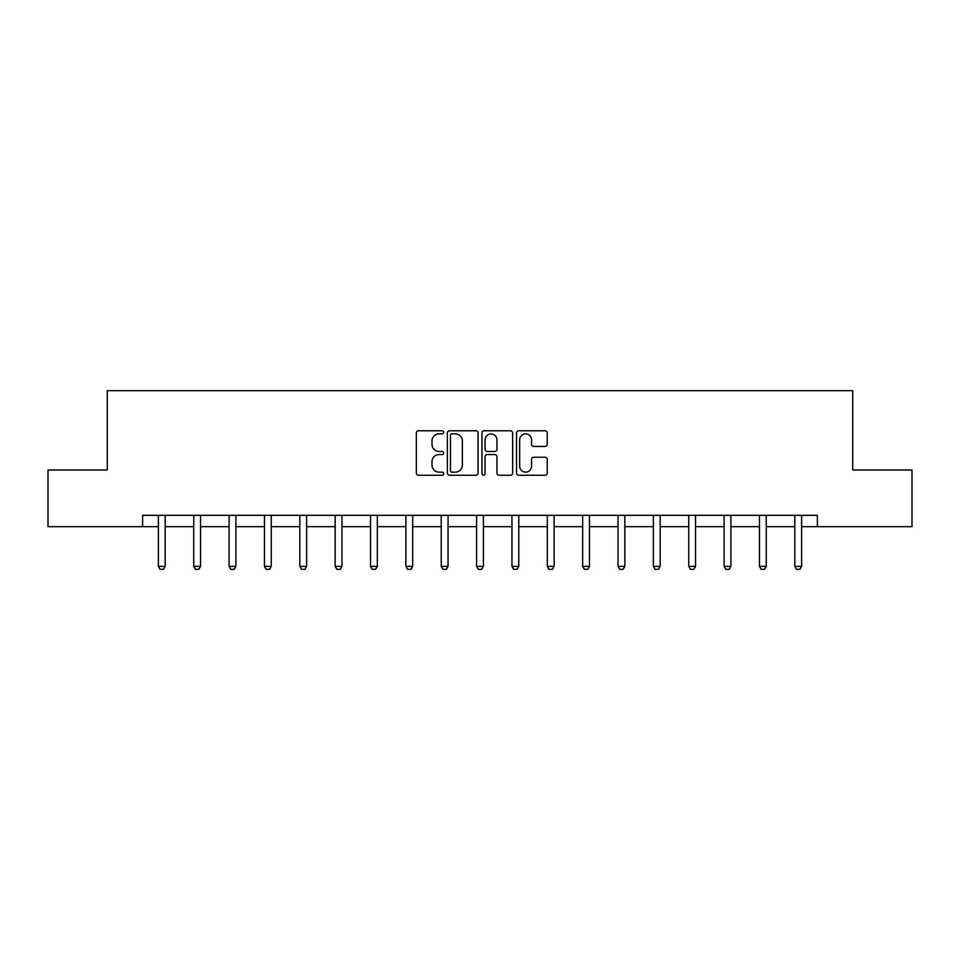 <?xml version="1.0" encoding="UTF-8"?>
<svg xmlns="http://www.w3.org/2000/svg" width="960" height="960" viewBox="0 0 960 960"><rect width="100%" height="100%" fill="white"/><g stroke="black" fill="none" stroke-linecap="round" stroke-linejoin="round"><path stroke-width="1.44" d="M443.736 432.312A1.56 1.56 0 0 0 442.176 430.764L418.536 430.764A2.22 2.22 0 0 0 416.316 432.984L416.316 473.028A2.22 2.22 0 0 0 418.536 475.248L442.176 475.248A1.56 1.56 0 0 0 443.736 473.7A1.56 1.56 0 0 0 442.176 472.14L439.116 472.14A7.116 7.116 0 0 1 432 465.024L432 461.688A7.116 7.116 0 0 1 439.116 454.56L442.176 454.56A1.56 1.56 0 0 0 443.736 453A1.56 1.56 0 0 0 442.176 451.452L439.116 451.452A7.116 7.116 0 0 1 432 444.324L432 440.988A7.116 7.116 0 0 1 439.116 433.872L442.176 433.872A1.56 1.56 0 0 0 443.736 432.312M545.016 446.448A2.22 2.22 0 0 0 547.248 444.216L547.248 432.984A2.22 2.22 0 0 0 545.016 430.764L518.772 430.764A2.22 2.22 0 0 0 516.54 432.984L516.54 473.028A2.22 2.22 0 0 0 518.772 475.248L545.016 475.248A2.22 2.22 0 0 0 547.248 473.028L547.248 459.456A2.22 2.22 0 0 0 545.016 457.236L533.784 457.236A2.22 2.22 0 0 0 531.564 459.456L531.564 466.188A5.952 5.952 0 0 1 525.612 472.14A5.952 5.952 0 0 1 519.66 466.188L519.66 439.824A5.952 5.952 0 0 1 525.612 433.872A5.952 5.952 0 0 1 531.564 439.824L531.564 444.216A2.22 2.22 0 0 0 533.784 446.448L545.016 446.448M142.632 526.668L48 526.668L48 470.004L107.268 470.004L107.268 390.672L852.732 390.672L852.732 470.004L912 470.004L912 526.668L817.368 526.668L817.368 515.34L142.632 515.34L142.632 526.668L158.376 526.668M478.056 432.984A2.22 2.22 0 0 0 475.824 430.764L449.58 430.764A2.22 2.22 0 0 0 447.348 432.984L447.348 473.028A2.22 2.22 0 0 0 449.58 475.248L475.824 475.248A2.22 2.22 0 0 0 478.056 473.028L478.056 432.984M484.176 430.764L510.42 430.764A2.22 2.22 0 0 1 512.652 432.984L512.652 473.028A2.22 2.22 0 0 1 510.42 475.248L499.188 475.248A2.22 2.22 0 0 1 496.968 473.028L496.968 456.792A2.22 2.22 0 0 0 494.736 454.56L487.284 454.56A2.22 2.22 0 0 0 485.064 456.792L485.064 473.7A1.56 1.56 0 0 1 483.504 475.248A1.56 1.56 0 0 1 481.944 473.7L481.944 432.984A2.22 2.22 0 0 1 484.176 430.764M165.18 526.668L193.74 526.668M200.532 526.668L229.092 526.668M235.896 526.668L264.456 526.668M271.248 526.668L299.808 526.668M306.612 526.668L335.172 526.668M341.964 526.668L370.524 526.668M377.328 526.668L405.888 526.668M412.68 526.668L441.24 526.668M448.044 526.668L476.604 526.668M483.396 526.668L511.956 526.668M518.76 526.668L547.32 526.668M554.112 526.668L582.672 526.668M589.476 526.668L618.036 526.668M624.828 526.668L653.388 526.668M660.192 526.668L688.752 526.668M695.544 526.668L724.104 526.668M730.908 526.668L759.468 526.668M766.26 526.668L794.82 526.668M801.624 526.668L817.368 526.668M452.028 433.872A1.56 1.56 0 0 0 450.468 435.432L450.468 470.58A1.56 1.56 0 0 0 452.028 472.14L455.244 472.14A7.116 7.116 0 0 0 462.372 465.024L462.372 440.988A7.116 7.116 0 0 0 455.244 433.872L452.028 433.872M496.968 439.932A5.952 5.952 0 0 0 491.016 433.98A5.952 5.952 0 0 0 485.064 439.932L485.064 449.22A2.22 2.22 0 0 0 487.284 451.452L494.736 451.452A2.22 2.22 0 0 0 496.968 449.22L496.968 439.932M165.444 515.34L165.288 515.832A2.268 2.268 0 0 0 165.18 516.516L165.18 566.376L163.476 569.328L160.08 569.328L158.376 566.376L158.376 516.516A2.268 2.268 0 0 0 158.268 515.832L158.112 515.34M158.376 566.376L165.18 566.376M200.796 515.34L200.64 515.832A2.268 2.268 0 0 0 200.532 516.516L200.532 566.376L198.84 569.328L195.432 569.328L193.74 566.376L193.74 516.516A2.268 2.268 0 0 0 193.632 515.832L193.476 515.34M193.74 566.376L200.532 566.376M236.16 515.34L236.004 515.832A2.268 2.268 0 0 0 235.896 516.516L235.896 566.376L234.192 569.328L230.796 569.328L229.092 566.376L229.092 516.516A2.268 2.268 0 0 0 228.984 515.832L228.828 515.34M229.092 566.376L235.896 566.376M271.512 515.34L271.356 515.832A2.268 2.268 0 0 0 271.248 516.516L271.248 566.376L269.556 569.328L266.148 569.328L264.456 566.376L264.456 516.516A2.268 2.268 0 0 0 264.348 515.832L264.192 515.34M264.456 566.376L271.248 566.376M306.876 515.34L306.72 515.832A2.268 2.268 0 0 0 306.612 516.516L306.612 566.376L304.908 569.328L301.512 569.328L299.808 566.376L299.808 516.516A2.268 2.268 0 0 0 299.7 515.832L299.544 515.34M299.808 566.376L306.612 566.376M342.228 515.34L342.072 515.832A2.268 2.268 0 0 0 341.964 516.516L341.964 566.376L340.272 569.328L336.864 569.328L335.172 566.376L335.172 516.516A2.268 2.268 0 0 0 335.064 515.832L334.908 515.34M335.172 566.376L341.964 566.376M377.592 515.34L377.436 515.832A2.268 2.268 0 0 0 377.328 516.516L377.328 566.376L375.624 569.328L372.228 569.328L370.524 566.376L370.524 516.516A2.268 2.268 0 0 0 370.416 515.832L370.26 515.34M370.524 566.376L377.328 566.376M412.944 515.34L412.788 515.832A2.268 2.268 0 0 0 412.68 516.516L412.68 566.376L410.988 569.328L407.58 569.328L405.888 566.376L405.888 516.516A2.268 2.268 0 0 0 405.78 515.832L405.624 515.34M405.888 566.376L412.68 566.376M448.308 515.34L448.152 515.832A2.268 2.268 0 0 0 448.044 516.516L448.044 566.376L446.34 569.328L442.944 569.328L441.24 566.376L441.24 516.516A2.268 2.268 0 0 0 441.132 515.832L440.976 515.34M441.24 566.376L448.044 566.376M483.66 515.34L483.504 515.832A2.268 2.268 0 0 0 483.396 516.516L483.396 566.376L481.704 569.328L478.296 569.328L476.604 566.376L476.604 516.516A2.268 2.268 0 0 0 476.496 515.832L476.34 515.34M476.604 566.376L483.396 566.376M519.024 515.34L518.868 515.832A2.268 2.268 0 0 0 518.76 516.516L518.76 566.376L517.056 569.328L513.66 569.328L511.956 566.376L511.956 516.516A2.268 2.268 0 0 0 511.848 515.832L511.692 515.34M511.956 566.376L518.76 566.376M554.376 515.34L554.22 515.832A2.268 2.268 0 0 0 554.112 516.516L554.112 566.376L552.42 569.328L549.012 569.328L547.32 566.376L547.32 516.516A2.268 2.268 0 0 0 547.212 515.832L547.056 515.34M547.32 566.376L554.112 566.376M589.74 515.34L589.584 515.832A2.268 2.268 0 0 0 589.476 516.516L589.476 566.376L587.772 569.328L584.376 569.328L582.672 566.376L582.672 516.516A2.268 2.268 0 0 0 582.564 515.832L582.408 515.34M582.672 566.376L589.476 566.376M625.092 515.34L624.936 515.832A2.268 2.268 0 0 0 624.828 516.516L624.828 566.376L623.136 569.328L619.728 569.328L618.036 566.376L618.036 516.516A2.268 2.268 0 0 0 617.928 515.832L617.772 515.34M618.036 566.376L624.828 566.376M660.456 515.34L660.3 515.832A2.268 2.268 0 0 0 660.192 516.516L660.192 566.376L658.488 569.328L655.092 569.328L653.388 566.376L653.388 516.516A2.268 2.268 0 0 0 653.28 515.832L653.124 515.34M653.388 566.376L660.192 566.376M695.808 515.34L695.652 515.832A2.268 2.268 0 0 0 695.544 516.516L695.544 566.376L693.852 569.328L690.444 569.328L688.752 566.376L688.752 516.516A2.268 2.268 0 0 0 688.644 515.832L688.488 515.34M688.752 566.376L695.544 566.376M731.172 515.34L731.016 515.832A2.268 2.268 0 0 0 730.908 516.516L730.908 566.376L729.204 569.328L725.808 569.328L724.104 566.376L724.104 516.516A2.268 2.268 0 0 0 723.996 515.832L723.84 515.34M724.104 566.376L730.908 566.376M766.524 515.34L766.368 515.832A2.268 2.268 0 0 0 766.26 516.516L766.26 566.376L764.568 569.328L761.16 569.328L759.468 566.376L759.468 516.516A2.268 2.268 0 0 0 759.36 515.832L759.204 515.34M759.468 566.376L766.26 566.376M801.888 515.34L801.732 515.832A2.268 2.268 0 0 0 801.624 516.516L801.624 566.376L799.92 569.328L796.524 569.328L794.82 566.376L794.82 516.516A2.268 2.268 0 0 0 794.712 515.832L794.556 515.34M794.82 566.376L801.624 566.376"/></g></svg>
